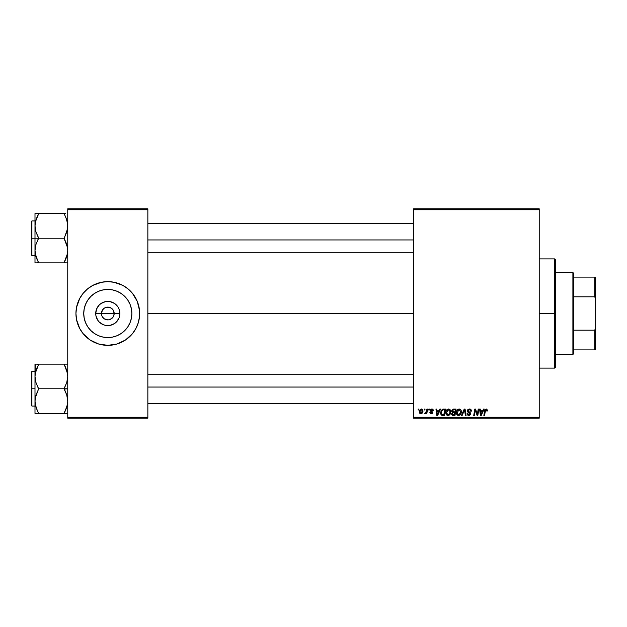 <?xml version="1.0" encoding="UTF-8"?>
<svg xmlns="http://www.w3.org/2000/svg" width="627" height="627" viewBox="0 0 627 627"><rect width="100%" height="100%" fill="white"/><g stroke="black" fill="none" stroke-linecap="round" stroke-linejoin="round"><path stroke-width="0.94" d="M101.919 315.937L101.433 313.5A6.372 6.372 0 0 0 107.805 319.872A6.372 6.372 0 0 0 114.177 313.5L119.89 313.5A12.085 12.085 0 0 1 107.805 325.585A12.085 12.085 0 0 1 95.719 313.5L114.177 313.5A6.372 6.372 0 0 1 107.805 319.872A6.372 6.372 0 0 1 101.433 313.5L102.507 309.957L104.262 308.202L106.559 307.254L109.043 307.254L111.34 308.202L113.103 309.957L114.177 313.5L113.691 315.937M106.559 319.746L107.805 319.872L104.262 318.798L102.507 317.043L104.262 318.798L106.903 319.809M109.043 319.746L110.242 319.386L109.043 319.746M131.866 313.5A24.061 24.061 0 0 1 107.805 337.561A24.061 24.061 0 0 1 83.736 313.5L84.198 308.805L85.57 304.291L87.796 300.129L90.79 296.485L94.434 293.491L98.596 291.265L103.11 289.901L107.805 289.439L112.499 289.901L117.014 291.265L121.176 293.491L124.82 296.485L127.814 300.129L130.04 304.291L131.404 308.805L131.866 313.5L131.404 318.195L130.04 322.709L127.814 326.871L124.82 330.515L121.176 333.509L117.014 335.735L112.499 337.099L107.805 337.561L103.11 337.099L98.596 335.735L94.434 333.509L90.79 330.515L87.796 326.871L85.57 322.709L84.198 318.195L83.736 313.5A24.061 24.061 0 0 1 107.805 289.439A24.061 24.061 0 0 1 131.866 313.5M135.894 328.517L138.285 322.748L139.507 316.619L139.507 310.381L137.235 301.313L132.43 293.287L128.01 288.875L122.821 285.403L114.02 282.26L107.805 281.641L101.59 282.26L92.788 285.403L87.592 288.875L83.179 293.287L79.707 298.483L76.557 307.285L75.945 313.5A31.859 31.859 0 0 0 79.7 328.493L83.179 333.713L90.108 339.991L98.557 343.98L107.805 345.359L117.053 343.98L125.502 339.991L132.43 333.713L135.894 328.517A31.859 31.859 0 0 0 139.656 313.5A31.859 31.859 0 0 1 107.805 345.359A31.859 31.859 0 0 1 75.945 313.5L76.557 319.715L79.707 328.517M79.723 328.54A31.859 31.859 0 0 0 81.298 331.174M81.338 331.228A31.859 31.859 0 0 0 134.272 331.228M134.311 331.174A31.859 31.859 0 0 0 135.887 328.54M147.854 313.5L413.616 313.5L147.854 313.5M113.103 317.043L110.242 319.386M413.616 418.17L539.22 418.17L539.22 417.261L413.616 417.261L413.616 209.739L539.22 209.739L539.22 417.261L539.22 208.83L413.616 208.83L539.22 208.83L539.22 209.739L413.616 209.739L413.616 208.83L413.616 417.261L539.22 417.261L539.22 418.17L413.616 418.17L413.616 417.261L413.616 418.17M428.844 409.07L428.688 409.98L429.37 409.98L429.503 409.07L428.844 409.07L429.503 409.07L428.844 409.07L428.688 409.98L429.37 409.98L429.503 409.07L429.37 409.98L428.688 409.98L428.844 409.07M424.377 409.07L424.22 409.98L424.894 409.98L425.035 409.07L424.377 409.07L425.035 409.07L424.377 409.07L424.22 409.98L424.894 409.98L425.035 409.07L424.894 409.98L424.22 409.98L424.377 409.07M448.579 408.984L446.879 409.752L445.844 412.049L446.306 414.604L447.756 415.505L449.716 414.768L450.727 412.488L450.304 409.98L448.579 408.984C446.714 409.423 445.789 410.661 445.805 412.684C445.758 414.298 446.495 415.246 448.007 415.521L449.896 414.557L450.766 411.743C450.774 410.168 450.045 409.251 448.579 408.984M439.88 409.07L439.096 410.803L436.831 410.803L436.619 409.07L435.953 409.07L436.823 415.435L437.638 415.435L440.593 409.07L439.88 409.07L440.593 409.07L439.88 409.07L439.096 410.803L436.831 410.803L436.619 409.07L435.953 409.07L436.823 415.435L437.638 415.435L440.593 409.07L437.638 415.435L436.823 415.435L435.953 409.07L436.619 409.07M451.691 411.249L453.509 409.07L451.816 410.317L451.722 411.445L452.475 412.339L451.636 414.337L452.475 415.333L454.99 415.435L456.064 409.07L453.509 409.07L456.064 409.07L453.509 409.07L451.675 411.046L452.475 412.339L451.597 413.891L452.475 415.333L454.99 415.435L456.064 409.07L454.99 415.435L452.475 415.333M462.162 415.435L461.448 415.435L464.231 409.07L461.448 415.435L462.162 415.435L464.544 409.98L465.383 415.435L466.049 415.435L465.077 409.07L464.231 409.07L465.077 409.07L464.231 409.07L461.448 415.435L462.162 415.435L464.544 409.98L465.383 415.435L466.049 415.435L465.077 409.07L466.049 415.435L465.383 415.435M487.5 410.254L486.607 409.031L485.079 409.549L483.856 415.435L484.53 415.435L485.611 409.964L486.442 409.784L486.787 411.053L487.477 410.826L486.199 408.984L484.647 410.771L483.856 415.435L484.53 415.435L485.29 410.928L486.16 409.729L486.787 411.053L487.445 410.967L486.787 411.053L486.803 410.207M477.382 414.086L478.229 409.07L477.343 414.463L475.509 409.07L474.811 409.07L473.73 415.435L474.404 415.435L475.29 410.034L477.116 415.435L477.813 415.435L478.903 409.07L478.229 409.07L478.903 409.07L478.229 409.07L477.343 414.463L475.509 409.07L474.811 409.07L473.73 415.435L474.404 415.435L475.29 410.034L477.116 415.435L477.813 415.435L478.903 409.07L477.813 415.435L477.116 415.435M483.48 409.07L482.704 410.803L480.439 410.803L480.227 409.07L479.561 409.07L480.431 415.435L481.238 415.435L484.201 409.07L483.48 409.07L484.201 409.07L483.48 409.07L482.704 410.803L480.439 410.803L480.227 409.07L479.561 409.07L480.431 415.435L481.238 415.435L484.201 409.07L481.238 415.435L480.431 415.435L479.561 409.07L480.227 409.07M469.396 408.984L467.985 409.486L467.421 411.147L467.914 412.174L469.913 413.412L470.007 414.165L468.714 414.76L467.734 413.467L467.068 413.538L467.585 415.011L469.615 415.427L470.681 414.173L470.274 412.707L468.157 411.226L468.298 410.144L469.694 409.752L470.446 410.136L470.712 411.218L471.363 410.928L470.916 409.564L469.396 408.984L467.397 410.857L470.046 413.867L468.949 414.776L467.734 413.467L467.068 413.538L468.925 415.521L470.712 413.828L468.063 410.795L469.357 409.729L470.54 410.277L470.712 411.218L471.371 411.14C471.394 409.776 470.736 409.055 469.396 408.984M459.176 408.984L457.467 409.752L456.432 412.049L456.895 414.604L458.345 415.505L460.304 414.768L461.315 412.488L460.892 409.98L459.176 408.984C457.31 409.423 456.385 410.661 456.393 412.684C456.354 414.298 457.083 415.246 458.596 415.521L460.484 414.557L461.362 411.743C461.37 410.168 460.641 409.251 459.176 408.984M433.312 410.552L432.356 409.078L430.443 409.525L430.357 410.991L432.066 412.472L431.282 413.201L430.498 412.292L429.832 412.378L430.765 413.702L432.113 413.593L432.732 412.464L430.898 409.972L431.94 409.588L432.646 410.724L433.312 410.552L431.729 408.984L430.169 410.324L432.003 412.19L431.376 413.201L429.832 412.378L431.345 413.781L432.732 412.464L430.827 410.277L431.697 409.564L432.606 410.301M443.587 409.07L441.33 410.246L440.656 413.601L441.635 415.207L444.394 415.435L445.476 409.07L442.568 409.219L440.593 412.832L441.996 415.356L444.394 415.435L445.476 409.07L444.394 415.435L441.996 415.356M421.391 408.984L419.808 409.972L419.33 411.602L419.682 413.169L420.529 413.749L421.83 413.507L422.943 411.336L422.582 409.549L421.391 408.984L419.33 411.845L420.874 413.781C422.332 413.428 423.029 412.448 422.966 410.834L421.391 408.984M426.924 409.07L426.258 412.174L424.785 413.616L425.608 413.663L426.313 412.746L426.141 413.702L426.815 413.702L427.598 409.07L426.924 409.07L427.598 409.07L426.924 409.07L426.587 410.92L424.785 413.616L426.313 412.746L426.141 413.702L426.815 413.702L427.598 409.07L426.815 413.702L426.141 413.702M418.248 409.07L418.099 409.98L418.773 409.98L418.914 409.07L418.248 409.07L418.914 409.07L418.248 409.07L418.099 409.98L418.773 409.98L418.914 409.07L418.773 409.98L418.099 409.98L418.248 409.07M114.177 313.5L101.433 313.5A6.372 6.372 0 0 1 107.805 307.128A6.372 6.372 0 0 1 114.177 313.5A6.372 6.372 0 0 0 107.805 307.128A6.372 6.372 0 0 0 101.433 313.5L95.719 313.5L96.636 308.876L99.254 304.957L101.088 303.452L105.446 301.642L107.805 301.415L110.164 301.642L114.522 303.452L117.852 306.783L118.973 308.876L119.89 313.5L119.655 315.859L118.973 318.124L116.348 322.043L114.522 323.548L110.164 325.358L105.446 325.358L103.181 324.668L99.254 322.043L97.757 320.217L95.947 315.859L95.719 313.5A12.085 12.085 0 0 1 107.805 301.415A12.085 12.085 0 0 1 119.89 313.5L114.177 313.5M67.755 418.17L147.854 418.17L147.854 417.261L67.755 417.261L67.755 209.739L147.854 209.739L147.854 417.261L147.854 208.83L67.755 208.83L147.854 208.83L147.854 209.739L67.755 209.739L67.755 208.83L67.755 417.261L147.854 417.261L147.854 418.17L67.755 418.17L67.755 417.261L67.755 418.17M79.7 298.507A31.859 31.859 0 0 0 75.945 313.5A31.859 31.859 0 0 1 107.805 281.641A31.859 31.859 0 0 1 139.656 313.5A31.859 31.859 0 0 0 135.91 298.507M135.887 298.46A31.859 31.859 0 0 0 134.311 295.826M134.272 295.772A31.859 31.859 0 0 0 81.338 295.772M81.298 295.826A31.859 31.859 0 0 0 79.723 298.46M130.33 290.975L129.609 290.277M98.557 283.02L95.61 284.07M85.28 336.025L86.001 336.723M117.053 343.98L119.992 342.93M128.182 300.701L127.814 300.137M121.176 293.491L117.014 291.265M94.998 293.123L94.442 293.483M87.796 300.129L85.57 304.291M87.427 326.299L87.788 326.863M94.434 333.509L98.596 335.735M120.603 333.877L121.168 333.517M127.814 326.871L130.04 322.709M102.507 309.957L101.919 311.063M113.691 311.063L112.311 308.993L110.242 307.614L107.805 307.128L105.367 307.614M475.713 411.531L475.29 410.034M475.054 411.704L474.404 415.435L473.73 415.435L474.811 409.07L475.509 409.07L476.833 412.731M480.76 413.154L480.533 411.547L482.335 411.547L480.925 414.745L481.458 413.436L480.925 414.745L480.533 411.547L482.335 411.547L481.458 413.436M486.803 410.912L486.058 409.737M486.787 411.053L486.16 409.729L485.29 410.928L484.53 415.435L483.856 415.435L484.671 410.607M469.803 409.008L470.274 409.125M471.371 411.14L470.712 411.218M469.694 409.752L470.712 411.014L470.446 410.136M468.886 409.784L468.471 409.987M468.071 410.638L468.479 411.571M468.063 410.795L469.897 412.394M470.705 414L470.438 414.815M469.607 415.427L469.098 415.513M468.557 415.497L467.366 414.729M467.068 413.671L467.734 413.467M468.487 414.706L469.153 414.768M468.949 414.776L470.046 413.867L469.529 413.115M469.913 414.345L469.803 413.303L468.659 412.637M470.046 413.867L469.803 413.303M467.483 410.27L467.718 409.792M461.064 410.309L461.331 411.249M461.354 411.492L461.347 412.119M461.166 413.224L460.79 414.118M460.116 414.949L459.654 415.262M458.47 415.513L457.828 415.372M456.895 414.604L456.417 413.185M456.432 412.033L456.558 411.422M456.769 410.818L457.686 409.541M457.138 410.152L457.459 409.752M457.937 414.596L459.967 414.071L458.619 414.776L457.059 412.754L459.121 409.729L460.696 411.712L459.262 414.635M457.655 414.384L457.107 413.318M460.508 413.06L460.155 413.82M457.663 410.622L458.031 410.191M460.618 411.014L460.696 411.712M451.793 414.76L451.644 414.345L451.793 414.76M452.341 413.373L452.741 412.887L452.255 413.859L453.305 414.69L452.255 413.859L452.459 413.162M452.623 412.974L453.415 412.715M454.779 412.707L454.442 414.69L452.921 414.674L454.442 414.69L454.779 412.707L453.697 412.707L454.779 412.707M453.501 411.963L454.904 411.963L455.265 409.815L454.026 409.815L455.265 409.815L454.904 411.963L452.396 411.453M452.412 411.484L453.376 409.846M452.365 410.818L452.702 410.16M432.646 410.724L431.392 409.596M432.442 409.909L431.697 409.564L430.827 410.277L431.603 411.116L431 410.716M431.823 409.572L430.968 410.677M432.724 412.597L432.638 412.989M429.832 412.378L430.514 412.472M431.157 413.185L430.498 412.292L431.501 413.193M431.282 413.201L432.003 412.19L430.42 411.077M432.058 412.699L431.376 413.201L432.003 412.19L430.961 411.5M432.003 412.19L431.454 411.782L432.003 412.19M430.608 411.265L430.193 410.042M430.498 411.171L430.169 410.324M430.443 409.525L430.937 409.133M433.053 409.588L433.257 410.082M437.152 413.154L436.925 411.547L438.735 411.547L437.325 414.745L437.85 413.436L437.325 414.745L436.925 411.547L438.735 411.547L437.85 413.436M441.635 415.207L440.797 414.141M440.742 413.985L440.609 413.217M440.852 411.226L441.055 410.724M442.051 414.588L442.889 414.69L441.831 414.463L441.251 412.872C441.212 410.998 442.074 409.972 443.83 409.815L444.676 409.815L443.853 414.69L442.678 414.69M441.502 414.086L441.33 413.616M441.69 410.975L443.328 409.839M443.258 409.846L442.638 409.995M442.215 410.27L441.753 410.857M441.298 412.213L441.682 410.983M441.432 411.586L441.322 412.057M450.742 411.241L450.405 410.16M450.578 413.224L450.202 414.118M449.512 414.956L448.297 415.505M447.882 415.513L447.239 415.372M446.306 414.604L446.063 414.157M445.907 413.679L445.813 412.934M445.805 412.684L445.844 412.033M446.181 410.818L446.479 410.262M446.487 410.254L447.106 409.541M446.549 410.152L446.871 409.752M447.341 414.596L449.379 414.071L448.023 414.776L446.463 412.754L448.532 409.729L450.108 411.712L449.379 414.071L447.85 414.768L448.666 414.635M447.059 414.384L446.51 413.318M447.075 410.622L448.289 409.752M449.92 413.06L449.567 413.82M448.532 409.729L449.355 410.003L448.532 409.729M421.579 408.992L421.979 409.094M422.716 412.307L422.496 412.77M420.521 413.749L420.012 413.514M419.463 412.746L419.33 412.017M419.361 411.296L419.439 410.881M420.302 412.919L420.012 411.484L421.195 409.588L422.308 410.904L421.085 413.185L419.996 411.665M420.129 410.92L420.498 410.121M422.136 411.986L421.697 412.817M420.733 409.846L421.203 409.588M426.313 412.746L424.785 413.616L425.051 412.887L426.031 412.597M426.219 412.911L425.921 413.365M425.239 413.781L424.785 413.616M426.258 412.166L426.407 411.735M480.925 414.745L480.901 414.345M459.372 414.58L458.815 414.76M458.188 410.058L458.635 409.815M437.325 414.745L437.293 414.345M443.83 409.815L444.676 409.815L443.853 414.69L442.889 414.69M554.691 313.5L555.6 313.5L555.6 259.797L555.6 367.203L555.6 313.5L554.691 313.5L554.691 258.888L554.691 313.5L539.22 313.5L554.691 313.5L554.691 368.112L554.691 313.5M37.056 259.46L35.261 253.692L34.994 250.541L35.998 244.381L38.631 237.939L36.013 232.123L34.994 225.916L34.994 238.229L38.631 238.229L36.013 232.123L34.994 225.916L35.998 219.756L38.631 213.603L64.119 213.603L66.736 219.716L67.755 225.916L66.752 232.084L64.119 238.229L38.631 238.229L64.119 238.229L66.736 244.342L67.755 250.541L66.752 256.702L64.119 262.854L38.631 262.854L36.013 256.741L34.994 250.541L35.998 244.381L38.631 238.229L34.994 238.229L34.994 262.854L67.489 262.854M31.899 238.229L31.899 220.939L31.899 238.229L34.994 238.229L31.899 238.229L31.899 255.526L31.35 254.977L31.35 221.48L31.899 255.526L31.899 238.229L31.35 238.229L31.35 221.48L31.899 220.939L31.899 238.229M65.584 262.854L64.119 262.556L67.128 255.401M35.128 252.791L35.253 253.669L35.128 252.791M35.614 255.377L35.998 256.702M37.957 261.318L35.261 253.692M67.128 221.088L67.755 225.916L67.497 229.02L64.119 238.526L67.489 247.391L67.755 250.541L67.144 255.338M65.694 217.005L67.497 222.812M65.584 213.603L34.994 213.603L34.994 225.916L35.998 219.756L38.631 213.901L35.606 221.119M38.631 213.901L37.165 216.77L38.631 213.603L34.994 213.603L34.994 262.854L36.005 262.854L34.994 262.854M31.35 238.229L31.35 254.977L31.35 238.229M38.631 262.854L37.165 262.854L38.631 262.556L37.158 259.688M36.005 262.854L37.158 262.854M35.253 213.603L37.158 213.603M37.064 216.981L35.253 222.812M64.119 213.603L66.744 219.732M64.793 215.139L65.592 216.777M67.12 221.025L66.752 219.756L67.12 221.025M147.854 239.945L413.616 239.945L147.854 239.945M64.119 262.556L67.489 253.692M37.165 216.77L35.629 221.025M413.616 387.055L147.854 387.055L413.616 387.055M65.694 367.54L67.489 373.308L67.755 376.459L66.752 382.619L64.119 388.771L67.755 388.771L64.119 389.061L66.736 394.877L67.755 401.084L67.497 404.188L65.592 410.223L67.144 405.881M31.899 388.771L31.899 406.061L31.899 388.771L31.35 388.771L31.35 372.023L31.899 371.474L31.899 406.061L31.35 405.52L31.35 388.771L34.994 388.771L31.899 388.771L31.899 371.474L31.899 388.771M65.584 413.397L64.119 413.397L65.584 410.23L64.119 413.397L38.631 413.397L36.013 407.284L34.994 401.084L35.998 394.916L38.631 389.061L36.013 382.658L34.994 376.459L35.253 373.355L37.158 367.312L35.253 373.331L38.631 364.146L34.994 364.146L36.005 364.146L34.994 364.146L34.994 413.397L67.497 413.397M35.614 405.912L34.994 401.084L35.253 397.98L38.631 388.771L64.119 388.771L38.631 388.771L36.013 382.658L34.994 376.459L34.994 413.397L37.165 413.397M37.056 409.995L35.253 404.188M67.128 371.623L66.752 370.298M67.755 364.146L64.119 364.146L66.736 370.259L67.755 376.459L66.752 382.619L64.119 388.474L66.736 394.877L67.755 401.084L67.497 404.188L65.592 410.223L67.497 404.188M66.744 364.146L38.631 364.146L64.119 364.146L67.489 373.308M31.35 388.771L31.35 372.023L31.35 388.771M35.253 364.146L34.994 376.459L35.606 371.662M37.165 364.146L38.631 364.444L35.621 371.599M37.957 411.861L36.005 407.268M37.158 410.223L38.631 413.397M35.629 405.975L35.998 407.244L35.629 405.975M64.119 364.146L65.584 364.146M64.793 365.682L65.592 367.312M64.119 413.099L67.12 405.975M38.631 364.444L35.261 373.308M35.128 374.209L35.253 373.355L35.128 374.209M35.998 413.397L35.253 413.397L35.998 413.397M572.898 272.541L573.807 273.45L573.807 277.095L573.807 273.45L572.898 272.541L555.6 272.541L572.898 272.541L572.898 354.459L555.6 354.459L572.898 354.459L572.898 272.541M573.807 353.55L572.898 354.459L573.807 353.55L573.807 349.905L573.807 353.55M573.807 296.814L573.807 330.186L573.807 277.095L573.807 296.814L594.741 296.814L595.65 299.142L595.65 327.858L594.741 330.186L573.807 330.186L573.807 349.905L573.807 330.186L594.741 330.186L594.741 349.905L595.65 349.905L595.65 327.858L595.65 349.905L594.741 349.905L594.741 330.186L595.65 327.858L595.65 277.095L573.807 277.095L594.741 277.095L594.741 296.814L594.741 277.095L595.65 277.095L595.65 299.142L594.741 296.814L573.807 296.814M573.807 349.905L594.741 349.905L573.807 349.905M539.22 258.888L554.691 258.888L555.6 259.797M539.22 368.112L554.691 368.112L555.6 367.203M34.994 220.939L31.899 220.939M34.994 255.526L31.899 255.526M147.854 223.667L413.616 223.667M147.854 252.791L413.616 252.791M413.616 403.333L147.854 403.333M413.616 374.209L147.854 374.209M34.994 406.061L31.899 406.061M34.994 371.474L31.899 371.474"/></g></svg>
